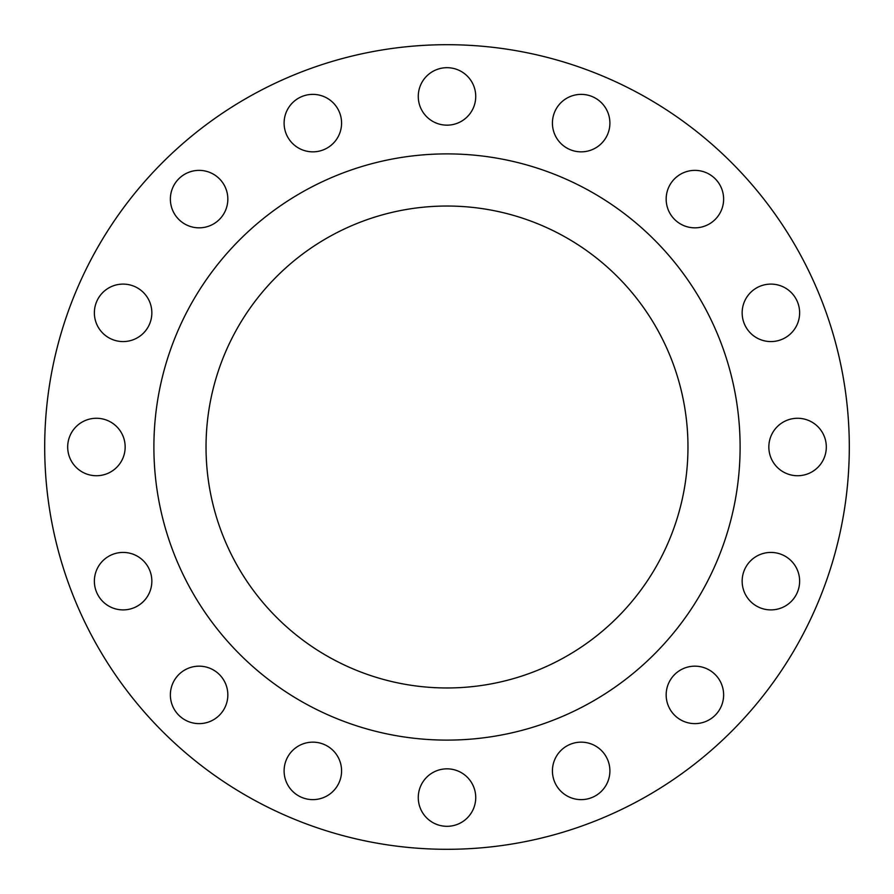 <?xml version="1.0" encoding="UTF-8"?>
<svg xmlns="http://www.w3.org/2000/svg" width="894" height="894" viewBox="0 0 894 894"><rect width="100%" height="100%" fill="white"/><g stroke="black" fill="none" stroke-linecap="round" stroke-linejoin="round"><path stroke-width="1.34" d="M170.374 199.105A28.731 28.731 0 0 0 199.105 227.836A28.731 28.731 0 0 0 227.836 199.105A28.731 28.731 0 0 0 199.105 170.374A28.731 28.731 0 0 0 170.374 199.105M284.102 123.115A28.731 28.731 0 0 0 312.844 151.846A28.731 28.731 0 0 0 341.575 123.115A28.731 28.731 0 0 0 312.844 94.373A28.731 28.731 0 0 0 284.102 123.115M418.269 96.429A28.731 28.731 0 0 0 447 125.16A28.731 28.731 0 0 0 475.731 96.429A28.731 28.731 0 0 0 447 67.687A28.731 28.731 0 0 0 418.269 96.429M552.425 123.115A28.731 28.731 0 0 0 581.156 151.846A28.731 28.731 0 0 0 609.898 123.115A28.731 28.731 0 0 0 581.156 94.373A28.731 28.731 0 0 0 552.425 123.115M666.164 199.105A28.731 28.731 0 0 0 694.895 227.836A28.731 28.731 0 0 0 723.626 199.105A28.731 28.731 0 0 0 694.895 170.374A28.731 28.731 0 0 0 666.164 199.105M742.154 312.844A28.731 28.731 0 0 0 770.885 341.575A28.731 28.731 0 0 0 799.627 312.844A28.731 28.731 0 0 0 770.885 284.102A28.731 28.731 0 0 0 742.154 312.844M768.84 447A28.731 28.731 0 0 0 797.571 475.731A28.731 28.731 0 0 0 826.313 447A28.731 28.731 0 0 0 797.571 418.269A28.731 28.731 0 0 0 768.84 447M742.154 581.156A28.731 28.731 0 0 0 770.885 609.898A28.731 28.731 0 0 0 799.627 581.156A28.731 28.731 0 0 0 770.885 552.425A28.731 28.731 0 0 0 742.154 581.156M666.164 694.895A28.731 28.731 0 0 0 694.895 723.626A28.731 28.731 0 0 0 723.626 694.895A28.731 28.731 0 0 0 694.895 666.164A28.731 28.731 0 0 0 666.164 694.895M552.425 770.885A28.731 28.731 0 0 0 581.156 799.627A28.731 28.731 0 0 0 609.898 770.885A28.731 28.731 0 0 0 581.156 742.154A28.731 28.731 0 0 0 552.425 770.885M418.269 797.571A28.731 28.731 0 0 0 447 826.313A28.731 28.731 0 0 0 475.731 797.571A28.731 28.731 0 0 0 447 768.84A28.731 28.731 0 0 0 418.269 797.571M284.102 770.885A28.731 28.731 0 0 0 312.844 799.627A28.731 28.731 0 0 0 341.575 770.885A28.731 28.731 0 0 0 312.844 742.154A28.731 28.731 0 0 0 284.102 770.885M170.374 694.895A28.731 28.731 0 0 0 199.105 723.626A28.731 28.731 0 0 0 227.836 694.895A28.731 28.731 0 0 0 199.105 666.164A28.731 28.731 0 0 0 170.374 694.895M94.373 581.156A28.731 28.731 0 0 0 123.115 609.898A28.731 28.731 0 0 0 151.846 581.156A28.731 28.731 0 0 0 123.115 552.425A28.731 28.731 0 0 0 94.373 581.156M94.373 312.844A28.731 28.731 0 0 0 123.115 341.575A28.731 28.731 0 0 0 151.846 312.844A28.731 28.731 0 0 0 123.115 284.102A28.731 28.731 0 0 0 94.373 312.844M67.687 447A28.731 28.731 0 0 0 96.429 475.731A28.731 28.731 0 0 0 125.16 447A28.731 28.731 0 0 0 96.429 418.269A28.731 28.731 0 0 0 67.687 447M849.3 447A402.3 402.3 0 0 0 447 44.7A402.3 402.3 0 0 0 44.7 447A402.3 402.3 0 0 0 447 849.3A402.3 402.3 0 0 0 849.3 447M740.109 447A293.109 293.109 0 0 0 447 153.891A293.109 293.109 0 0 0 153.891 447A293.109 293.109 0 0 0 447 740.109A293.109 293.109 0 0 0 740.109 447M206.033 447A240.967 240.967 0 0 0 447 687.967A240.967 240.967 0 0 0 687.967 447A240.967 240.967 0 0 0 447 206.033A240.967 240.967 0 0 0 206.033 447"/></g></svg>

